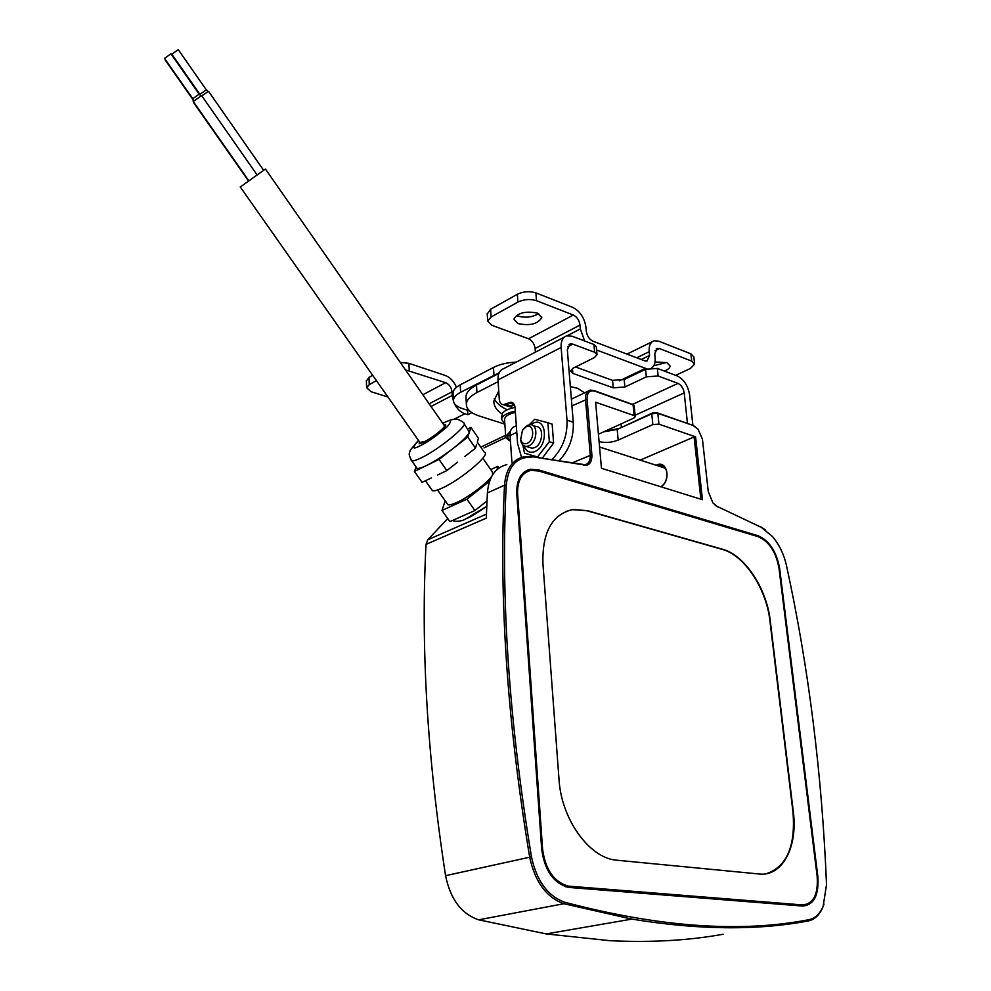 <?xml version="1.0" encoding="UTF-8"?>
<svg xmlns="http://www.w3.org/2000/svg" width="991" height="991" viewBox="0 0 991 991"><rect width="100%" height="100%" fill="white"/><g stroke="black" fill="none" stroke-linecap="round" stroke-linejoin="round"><path stroke-width="1.49" d="M419.924 442.481L424.693 441.528C433.216 437.415 447.313 425.746 444.203 425.412L265.439 169.052L240.293 187.002M256.88 174.614L201.607 95.57L193.282 101.528M263.495 170.105L208.568 91.383L201.768 95.805M200.653 95.867L199.352 93.996L192.564 98.865M207.813 91.581L206.5 89.698L199.686 94.492M199.055 93.996L170.923 53.787L164.506 58.395M206.202 89.698L178.244 49.637L171.852 54.232M482.828 458.189L492.366 471.927L492.564 474.887M491.945 475.94C487.696 482.815 468.235 497.482 456.467 502.623C452.218 504.518 449.381 505.224 447.957 504.729L447.164 503.601M529.454 447.412L532.006 448.205L534.744 447.598C543.056 444.302 544.208 426.291 536.131 426.551L532.885 425.498M523.521 428.83L527.485 425.337L530.371 424.693C538.447 424.421 537.271 442.494 528.971 445.801L526.233 446.421C523.496 446.21 521.687 444.426 520.808 441.057L520.498 438.332M477.389 442.259L484.426 452.392C491.672 453.68 461.063 479.681 442.197 488.067C437.291 490.334 434.033 491.202 432.423 490.694L431.556 489.455M477.365 441.936L478.467 438.282L470.911 427.394L469.35 432.163C467.987 435.545 462.673 440.896 453.432 448.217C443.857 455.587 434.913 461.335 426.601 465.485L426.588 465.497C421.757 467.814 418.586 468.768 417.05 468.359L416.257 467.232M464.779 456.529L475.482 448.143L467.764 437.043L439.025 459.452L414.374 471.419L416.158 467.095M437.477 475.048L446.842 470.589L457.619 462.14M526.06 426.836C534.025 422.6 535.301 439.942 527.249 443.299C524.004 444.501 521.811 443.225 520.684 439.496L522.443 430.28L526.06 426.836M664.428 371.092C668.07 369.618 669.966 367.909 670.089 365.976L666.807 362.632L655.039 361.963M518.182 323.648L513.883 319.176C517.599 312.784 525.49 310.778 537.556 313.144L541.743 317.554C538.063 323.946 530.197 325.977 518.182 323.648M516.398 315.46L517.624 316.005C525.267 318.123 532.278 317.331 538.658 313.627M464.222 423.863L469.35 432.163L467.764 437.043M419.478 441.85L419.143 443.795L423.987 442.221C433.302 437.737 448.737 424.953 445.331 424.594L443.757 424.78M530.73 424.718L532.96 423.33C546.623 416.009 548.927 445.789 535.029 451.5C529.789 453.457 526.11 451.562 524.004 445.826M529.244 424.767L534.744 419.28L547.874 422.748L549.336 441.713L537.531 456.962L524.512 453.184L522.852 444.959M570.345 386.614L577.629 388.286L584.554 392.82M547.874 422.748L552.148 424.148L553.61 443.064L542.944 457.285M723.058 934.265C688.547 940.509 650.914 942.664 610.146 940.707L546.165 933.918L478.665 919.809C461.434 913.937 450.41 899.233 445.566 875.672C427.183 756.282 420.667 645.847 426.031 544.369L427.765 539.785L447.734 518.59M700.872 499.216L694.084 436.957L695.583 436.845L658.941 424.16L652.846 424.606L618.173 440.103C611.744 442.581 605.39 443.076 599.084 441.602M618.173 440.103L617.182 429.45L651.756 413.78L657.838 413.334L692.82 425.362L656.946 412.714L652.375 413.049L617.182 429.45L603.73 431.803M661.121 486.854C671.378 479.966 667.166 459.898 656.637 465.014L656.129 465.237M695.583 436.845L702.458 499.712L601.45 468.285L595.603 402.235L634.141 415.576L633.088 404.613L593.72 390.442L590.066 390.157C586.746 391.21 585.223 394.282 585.483 399.398L590.277 454.844C590.549 460.431 588.803 463.726 585.037 464.729L530.903 456.529L582.658 464.692M658.21 465.906L660.625 465.609C668.962 465.572 669.098 482.27 660.749 486.73M572.501 462.76L591.875 454.733L587.068 399.274C587.006 392.659 589.521 389.921 594.612 391.073L634.042 405.208L635.281 416.505M591.875 454.733C592.061 462.289 589.311 465.857 583.637 465.411M531.919 457.272C516.782 456.591 508.222 465.919 506.228 485.231L504.518 485.194C505.844 469.09 512.297 459.613 523.855 456.764L530.903 456.529M761.336 527.348L716.976 506.314L761.336 527.348L772.571 536.626C779.31 544.74 783.955 554.403 786.495 565.601C808.594 666.968 821.935 773.29 826.519 884.591L823.149 906.319C819.879 913.962 815.122 918.409 808.879 919.685C740.711 932.989 659.349 927.18 564.796 902.268C547.788 896.099 536.676 880.949 531.473 856.819C508.953 720.965 500.542 597.102 506.228 485.231M717.856 506.958L712.95 502.982L708.255 491.61L702.446 439.224L697.961 429.053L693.725 425.969M538.41 469.858L758.103 535.735C769.363 540.677 776.535 551.566 779.632 568.388L817.823 876.378C819.074 895.121 814.02 905.018 802.648 906.059L568.376 887.391C553.474 883.117 544.567 870.358 541.668 849.114L516.769 493.766C516.385 479.929 520.919 471.778 530.371 469.3L538.41 469.858L536.899 470.539M640.248 460.121L694.084 436.957M598.428 434.231L633.881 418.066L635.293 416.678L634.141 415.576M824.004 904.089L822.84 907.248C819.495 915.077 814.614 919.648 808.21 920.961C756.938 930.611 698.147 929.992 631.862 919.103L563.842 903.73C546.388 897.412 534.991 881.879 529.665 857.116C507.157 721.138 498.783 597.164 504.518 485.194L487.386 492.911L486.284 518.144L426.031 544.369M760.493 526.716L765.671 530.074M716.976 506.314L715.18 505.274M692.82 425.362L695.459 426.848M633.274 404.687L632.184 403.994M617.814 428.719L604.869 431.283M516.782 432.299L510.055 435.532L511.913 462.277L510.055 435.532C509.894 430.602 511.48 427.592 514.837 426.502L516.336 425.783M559.296 460.493C569.218 449.951 573.876 437.192 573.281 422.24L567.323 349.749L570.147 343.939L572.823 344.125L594.612 352.263L593.931 344.484L572.166 336.259L566.741 335.875C562.69 337.324 560.819 341.189 561.129 347.457L567.001 420.159C567.546 435.743 562.591 448.812 552.123 459.378M506.835 464.63C495.265 467.517 488.786 476.944 487.386 492.911M538.497 470.948L758.226 536.701C769.078 541.47 776.003 551.975 778.988 568.202L817.154 876.304C818.355 894.39 813.475 903.928 802.512 904.932L568.363 886.115C553.981 882.002 545.384 869.702 542.585 849.2L517.624 494.014C517.265 480.66 521.638 472.794 530.767 470.415L538.497 470.948M564.436 337.076L503.824 368.565C499.737 370.064 497.792 373.855 498.002 379.937L499.291 399.299C499.625 402.581 500.988 404.39 503.366 404.7L509.56 406.731L514.44 404.947M509.56 406.731L507.801 406.149M521.539 457.359L517.562 443.398L515.06 407.648C514.701 404.316 513.326 402.495 510.922 402.185L503.366 404.7M527.559 470.118L526.853 470.886M770.242 620.663L793.308 811.728C798.015 846.587 782.444 876.824 759.217 874L615.845 860.114C589.001 857.624 561.315 818.9 559.035 779.644L542.932 563.681C542.127 532.278 552.111 514.218 572.897 509.523L587.39 510.65L722.687 549.299C744.687 555.071 766.749 588.505 770.242 620.663L769.908 620.762C766.415 588.617 744.352 555.195 722.352 549.423L587.056 510.786L572.563 509.659L565.626 511.554M501.434 417.446L502.425 414.188C496.528 410.348 493.667 405.914 493.852 400.897L498.733 390.987M498.114 381.671L476.956 392.535C470.267 396.066 466.724 399.893 466.352 404.031C466.303 409.134 470.688 413.16 479.52 416.084L504.877 424.16M632.741 404.278L677.98 383.393L658.135 375.985L646.33 376.84L624.887 386.998L613.231 387.84L572.835 373.396L570.42 371.006L572.947 368.28L594.365 357.602L597.016 354.716L594.612 352.263M593.931 344.484L596.322 346.949L596.978 354.344M494.249 398.506C496.169 402.928 500.517 406.682 507.281 409.779M466.018 398.37L465.919 396.611C466.29 392.436 469.808 388.571 476.498 385.016L498.882 373.421M575.536 366.98L612.537 380.358L624.181 379.516L645.575 369.296L657.367 368.429L677.187 375.911C683.864 379.293 688.002 385.623 689.612 394.913L692.907 425.412M465.906 518.838C470.242 517.166 477.191 512.991 486.742 506.314M766.229 873.74C786.829 866.815 795.736 846.165 792.949 811.802L769.908 620.762M539.389 457.582L524.512 453.184M515.035 407.363C508.829 408.664 504.605 410.633 502.363 413.272L502.425 414.188M504.853 423.801L501.557 419.391C502.226 415.712 506.81 412.925 515.295 411.054M621.035 423.913L621.332 427.133M677.98 383.393C681.325 385.078 683.406 388.249 684.211 392.907L687.469 423.479M553.61 443.064L549.336 441.713M539.686 457.631L537.531 456.962M515.394 412.343C508.656 413.978 505.051 416.282 504.543 419.255L504.592 419.924M489.566 481.254L466.91 499.179L441.986 510.464L449.889 521.625L474.9 510.551L486.977 500.938M511.678 406.31L510.786 408.379M466.91 499.179L474.9 510.551M441.986 510.464L445.182 500.777M490.743 469.598L497.878 466.29L499.03 467.95M497.878 466.29L497.086 469.486M469.635 410.931L462.785 408.738C456.517 406.644 453.395 403.795 453.444 400.178C453.705 397.317 456.108 394.691 460.642 392.275L499.154 372.802M454.064 419.218L464.853 413.78L467.789 414.709L471.902 412.64M596.594 350.009L645.488 368.342L619.363 380.854M694.592 363.709L693.849 356.884L690.925 353.849L658.718 341.177L654.122 340.768C650.43 342.044 648.783 345.698 649.192 351.718L649.576 355.459L647.012 361.021L644.745 360.823L592.915 341.177C589.273 339.343 587.068 336.023 586.3 331.217L585.966 327.364C584.455 317.801 580.032 311.137 572.687 307.359L535.883 292.878C529.615 290.945 523.434 291.416 517.352 294.277L490.619 309.242L487.25 313.998M653.775 365.729L666.485 362.508M456.442 387.295C453.89 381.3 450.162 377.348 445.256 375.465L408.899 363.338L400.277 362.409M372.69 375.316L368.974 377.398L366.36 381.04M536.478 300.694C530.197 298.774 524.016 299.245 517.909 302.082L491.127 316.959L487.708 321.034L491.809 325.271L528.55 338.773L573.343 315.039L536.478 300.694L535.883 292.878M651.979 367.785C654.469 365.778 655.509 362.384 655.113 357.578L654.729 353.849L657.206 348.361L659.473 348.559L691.718 361.12L694.641 364.131L690.442 368.454L675.676 375.341M422.835 394.777L445.653 382.687L405.48 369.878M376.444 380.655L369.259 384.644L366.62 387.704L371.03 391.693L387.939 396.995M413.953 382.018L416.517 385.71M467.752 428.954L470.911 427.394M414.374 471.419L422.104 482.357L431.296 477.984M475.482 448.143L476.609 444.402M439.025 459.452L446.842 470.589M573.343 315.039C577.022 316.922 579.24 320.266 579.995 325.073L580.33 328.925L567.137 335.776M535.375 352.177L535.103 348.498C534.397 343.803 532.217 340.557 528.55 338.773M445.653 382.687C449.282 384.31 451.4 387.37 452.007 391.866L452.206 395.483L431.011 406.496M571.299 398.122L573.021 398.394M467.789 414.709L467.529 410.249M464.853 413.78C460.332 412.145 456.74 408.565 454.101 403.027M453.618 401.85L452.206 395.483M516.274 362.099C507.293 362.52 499.699 364.292 493.468 367.438L460.208 384.855C455.687 387.283 453.296 389.934 453.023 392.808L453.098 394.046M584.628 340.966L580.33 328.925M646.888 368.763L645.488 368.342M505.992 437.415L484.017 447.895M445.516 421.931C450.063 419.949 453.544 419.032 455.959 419.181C456.207 418.103 464.482 422.525 463.491 422.823C470.353 423.615 439.719 449.109 421.225 457.854L421.212 457.867C416.393 460.208 413.235 461.199 411.723 460.815L410.955 459.799M442.816 423.43L443.596 423.021C451.289 418.834 452.577 419.998 447.436 426.514C436.127 436.176 427.183 442.519 420.605 445.541C412.268 449.976 411.575 448.304 418.536 440.512M505.744 436.61L510.551 430.912M656.946 412.714L657.838 413.334L658.941 424.16M756.69 536.242L758.103 535.735M817.166 876.49L817.823 876.378M652.375 413.049L651.756 413.78L652.846 424.606M594.612 391.073L593.72 390.442M587.068 399.274L571.931 405.889M531.473 856.819L445.566 875.672M564.796 902.268L563.842 903.73L478.665 919.809M808.879 919.685L808.21 920.961M802.512 904.932L797.916 905.687M569.664 886.264L566.27 886.933M542.585 849.2L541.681 849.411M516.807 494.373L517.624 494.014M567.001 420.159L573.281 422.24M486.42 514.118L427.765 539.785M572.823 344.125L567.558 346.825M514.267 404.588L508.594 402.718M511.864 406.211L505.658 404.179M561.129 347.457L498.002 379.937M476.498 385.016L476.956 392.535M684.211 392.907L635.157 415.229M658.135 375.985L657.367 368.429M646.33 376.84L645.575 369.296M624.181 379.516L624.887 386.998M612.537 380.358L613.231 387.84M572.439 368.553L572.835 373.396M505.633 435.26L480.784 447.152M510.415 440.834C507.095 438.381 506.958 436.238 510.018 434.417M517.909 302.082L517.352 294.277M491.127 316.959L490.619 309.242M691.718 361.12L690.925 353.849M408.899 363.338L409.246 370.671M369.259 384.644L368.974 377.398M649.192 351.718L636.742 357.788M659.473 348.559L654.977 350.752M641.239 359.498L649.576 355.459M535.103 348.498L579.995 325.073M429.14 403.795L452.007 391.866M460.208 384.855L460.642 392.275M493.468 367.438L493.964 374.994M420.258 442.965L240.231 186.915M248.642 180.486L193.22 101.441M248.345 180.696L193.679 102.73M193.877 100.723L192.514 98.79M193.604 100.983L192.985 100.091M192.663 98.58L164.444 58.308M193.134 99.893L165.175 59.993M199.848 94.256L171.79 54.133M443.956 422.711L442.754 423.33M418.45 440.388L410.274 450.075C409.444 454.237 407.747 452.825 411.723 460.815L417.05 468.359M453.147 520.188L453.469 520.473C452.144 521.266 460.158 522.245 465.262 519.185L486.742 506.376M665.209 468.173L599.567 447.003M660.625 465.609L663.437 466.526M530.371 469.3L524.115 472.137M823.149 906.319L822.84 907.248M588.109 391.111L571.386 399.187M631.862 919.103L546.165 933.918M565.44 886.697L568.363 886.115M570.147 343.939L568.983 344.534M512.719 402.78L510.922 402.185M501.372 416.654L501.557 419.391M465.919 396.611L466.352 404.031M510.452 441.23C506.5 438.778 504.902 436.957 505.658 435.767L504.543 419.255M487.2 313.354L487.708 321.034M541.693 316.885L541.743 317.554M366.348 380.482L366.62 387.704M652.202 341.722L627.006 354.097M657.206 348.361L656.24 348.832M520.684 439.496L520.808 441.057M432.423 490.694L425.424 480.784M532.006 448.205L526.233 446.421M453.023 392.808L453.444 400.178M447.957 504.729L437.551 489.975"/></g></svg>
